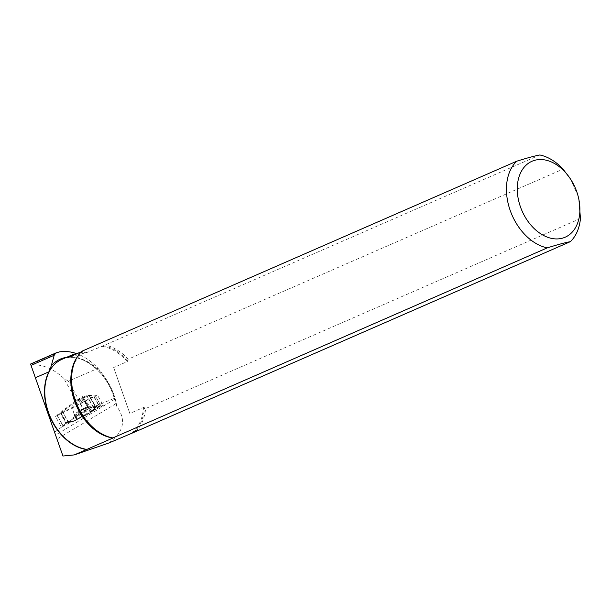 <?xml version="1.0" encoding="UTF-8"?>
<svg xmlns="http://www.w3.org/2000/svg" width="611" height="611" viewBox="0 0 611 611"><rect width="100%" height="100%" fill="white"/><g stroke="black" fill="none" stroke-linecap="round" stroke-linejoin="round"><path stroke-width="0.46" stroke-dasharray="3.06 2.29" d="M98.829 404.207L99.257 406.216L96.63 406.445L95.973 405.811L95.263 405.994L95.362 406.552L91.65 407.071L89.038 406.781L87.701 407.338L82.195 397.478L86.915 395.6L94.827 394.912L100.181 404.482L98.845 403.902L90.688 412.478L84.119 415.877L83.188 415.663L80.828 416.74L80.339 417.84L72.518 421.888L68.05 422.537L66.843 421.98L63.078 425.814L57.06 415.06L60.741 412.822L62.2 411.004L77.826 399.502L82.668 396.57L88.687 407.323L83.531 408.973L78.116 399.304M92.398 407.033L80.499 413.265L75.306 417.092L74.374 416.855L72.908 418.092L72.793 418.94L68.149 422.476L72.518 421.888M77.826 399.502L83.18 409.072C81.171 409.171 80.278 410.569 80.499 413.265C78.636 415.083 76.596 416.282 74.374 416.855C71.976 419.696 67.729 423.515 66.736 422.079L63.032 425.882L69.448 420.964C75.115 423.843 79.247 416.16 84.119 415.877C89.16 414.22 92.299 410.546 96.141 407.506C99.433 407.476 100.807 406.521 100.257 404.619C98.959 403.512 98.623 404.047 99.257 406.216L95.973 405.811L93.155 406.743L87.717 407.338C90.42 406.773 86.968 407.919 83.18 409.072L81.171 409.614L80.499 413.265M57.06 415.06L84.448 401.335L93.888 396.241L94.858 394.92L100.257 404.619L94.85 394.958M60.917 413.525L66.271 423.095L68.539 421.04L66.843 421.98M72.251 421.972L68.539 421.04M57.006 415.129L63.032 425.882L66.003 423.339L60.596 413.678M82.439 400.77A6.912 0.855 150.8 0 1 76.001 404.589A6.912 0.855 150.8 0 1 71.831 406.04A6.912 0.855 150.8 0 1 78.979 401.068A6.912 0.855 150.8 0 1 83.898 399.288A6.912 0.855 150.8 0 1 82.439 400.77M82.867 396.486L82.195 397.478L87.717 407.338L88.885 407.239L82.668 396.57M92.811 410.149L95.774 407.636L99.654 407.147L93.636 396.394M93.888 396.241L99.906 406.995L100.257 404.619M75.306 417.092L76.917 416.817L72.793 418.94M95.362 406.552L92.597 408.583L96.63 406.445M84.119 415.877L84.799 415.029L82.768 415.976L80.339 417.84M85.632 411.631A9.463 1.169 -29.2 0 0 75.833 418.405A9.463 1.169 -29.2 0 0 84.662 414.808A9.463 1.169 -29.2 0 0 92.345 409.164A9.463 1.169 -29.2 0 0 85.632 411.631M72.908 418.092L75.016 418.061M74.374 416.855L76.917 416.817M83.188 415.663L84.799 415.029M80.828 416.74L82.768 415.976M95.263 405.994L92.467 408.285M95.973 405.811L92.597 408.583M88.687 407.323L82.867 396.478M539.849 154.98L105.023 345.009L87.793 352.188L68.799 357.305M113.669 367.532L129.838 413.456L113.669 367.532L127.309 361.567L128.226 359.161L563.052 169.14M128.226 359.161A49.109 34.361 66.4 0 0 105.023 345.009M580.45 218.547L145.624 408.568L143.486 407.491L129.838 413.456M135.543 431.679A49.109 34.361 66.4 0 0 145.624 408.568M82.645 351.233L74.42 362.804A48.475 33.918 66.4 0 1 82.508 351.188L81.912 351.226M59.427 351.905L30.695 364.462M78.796 399.861L89.122 395.63L97.37 394.912L103.305 405.513L61.482 427.181L55.548 416.58L78.796 399.861L68.371 381.233L97.981 368.296A56.8 39.746 66.4 0 0 76.039 353.448M68.371 381.233L63.704 378.24C53.058 368.448 42.106 364.019 30.871 364.943M108.689 443.067C123.812 432.229 126.546 420.062 116.877 406.575L115.196 401.61L115.097 398.021L95.056 406.231L103.305 405.513M97.981 368.296C105.596 377.285 111.309 387.191 115.097 398.021M61.482 427.181L54.578 432.26M76.528 401.137L63.704 378.24M570.208 178.58L577.96 195.612L579.007 200.133M79.201 352.753L87.793 352.188M77.521 356.595A48.147 33.689 66.4 0 1 82.447 351.34L81.278 351.844M115.685 403.856L56.976 439.065M89.122 395.63L95.056 406.231M97.37 394.912L55.548 416.58M62.047 411.142L68.287 422.285M68.432 422.148L62.2 411.004M90.688 412.478L84.448 401.335M60.741 412.822L66.263 422.682M60.963 412.654L66.462 422.468M83.676 408.4A8.974 1.107 -29.2 0 0 74.374 414.724A8.974 1.107 -29.2 0 0 82.76 411.409A8.974 1.107 -29.2 0 0 89.97 405.994A8.974 1.107 -29.2 0 0 83.676 408.4M86.716 395.661L92.956 406.804M93.155 406.743L86.915 395.6M82.309 397.471L87.808 407.285M84.799 401.137L91.031 412.28M90.619 397.646L96.141 407.506M90.283 397.822L95.774 407.636M99.257 406.216L91.734 411.86M69.448 420.964L67.401 422.102M67.874 422.468L71.892 421.934M66.736 422.079L68.317 421.2M84.097 409.003A9.249 1.146 -29.2 0 0 74.519 415.617A9.249 1.146 -29.2 0 0 83.149 412.112A9.249 1.146 -29.2 0 0 90.657 406.59A9.249 1.146 -29.2 0 0 84.097 409.003M80.721 410.355L90.734 406.743M91.65 407.071L80.713 412.807M88.939 406.819L81.217 409.599M92.383 411.172L99.303 405.979M94.369 408.492L99.013 403.909M113.157 437.858L106.444 436.086A48.475 33.918 66.4 0 0 113.027 437.858M127.309 361.567A48.147 33.689 66.4 0 0 101.434 346.231M127.905 360.612A48.475 33.918 66.4 0 0 102.984 345.673M133.511 432.351A48.475 33.918 66.4 0 0 144.501 407.743M66.584 357.328A49.025 34.3 -113.6 0 1 115.196 401.61M114.83 399.235L55.57 435.085M131.961 432.901A48.147 33.689 66.4 0 0 143.486 407.491M116.877 406.575A48.147 33.689 66.4 0 0 61.894 359.375C80.217 349.767 110.37 373.611 115.685 403.848M56.96 352.562L30.573 364.095M75.833 418.405L74.519 415.617L71.831 406.04M92.345 409.164L90.657 406.59L83.898 399.288M81.171 409.614L89.038 406.781M98.845 403.902L93.536 409.133M99.295 406.2L91.902 411.745M62.986 425.913L56.96 415.136"/><path stroke-width="0.92" d="M570.208 178.58L563.052 169.14A49.109 34.361 66.4 0 0 539.849 154.98C534.785 155.904 527.079 157.982 516.738 161.205A49.109 34.361 66.4 0 0 510.185 210.413A49.109 34.361 66.4 0 0 547.257 247.875L113.027 437.858M62.948 456.02L30.55 364.034L62.948 456.02L74.267 454.912L108.689 443.067L135.543 431.679L570.369 241.658A49.109 34.361 66.4 0 0 580.45 218.547L579.007 200.133M76.039 353.448A56.8 39.746 66.4 0 0 59.427 351.905L56.227 352.814L54.287 354.953L51.209 365.958L48.911 371.832A48.177 33.704 66.4 0 0 51.179 419.589A48.177 33.704 66.4 0 0 86.609 449.52L112.966 438.011A48.147 33.689 66.4 0 1 76.299 405.521A48.147 33.689 66.4 0 1 77.521 356.595M74.702 362.109A49.109 34.361 66.4 0 0 107.146 436.353L106.444 436.086A48.475 33.918 66.4 0 1 74.42 362.804L74.702 362.109A49.109 34.361 66.4 0 1 81.912 351.226L516.738 161.205M107.146 436.353A49.109 34.361 66.4 0 0 112.432 437.896M520.427 206.808A41.433 28.992 66.4 0 0 560.89 238.534A41.433 28.992 66.4 0 0 577.953 195.551A41.433 28.992 66.4 0 0 571.232 180.176A41.433 28.992 66.4 0 0 565.03 171.989A41.433 28.992 66.4 0 0 527.56 163.908A41.433 28.992 66.4 0 0 520.427 206.808M570.369 241.658C565.305 242.575 557.599 244.652 547.257 247.875M81.278 351.844L68.799 357.305L73.091 354.479L79.201 352.753M74.267 454.912L86.609 449.52M51.209 365.958A49.025 34.3 -113.6 0 1 66.584 357.328M73.091 354.479L61.894 359.375A48.147 33.689 66.4 0 0 47.093 407.965A48.147 33.689 66.4 0 0 86.938 449.383M54.226 355.243L31.024 365.378M48.911 371.832L35.385 377.743M30.55 364.034L56.227 352.814"/></g></svg>
